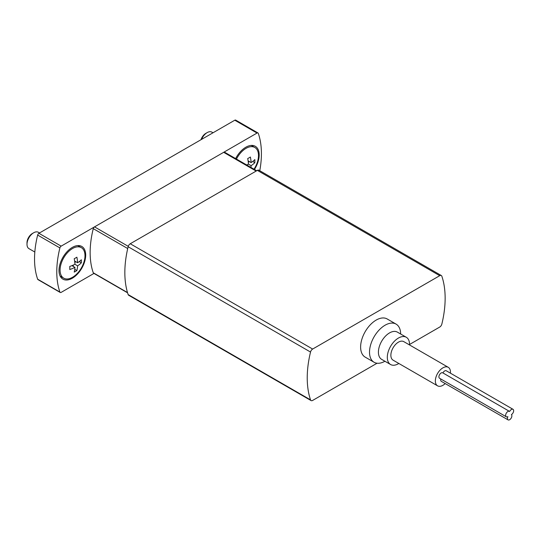 <?xml version="1.0" encoding="UTF-8"?>
<svg xmlns="http://www.w3.org/2000/svg" width="540" height="540" viewBox="0 0 540 540"><rect width="100%" height="100%" fill="white"/><g stroke="black" fill="none" stroke-linecap="round" stroke-linejoin="round"><path stroke-width="0.81" d="M409.556 344.473L439.736 327.044A3.146 1.816 120 0 0 441.848 324.054A94.372 54.486 120 0 0 441.848 276.23A3.146 1.816 120 0 0 441.308 275.522L258.91 170.215A3.146 1.816 120 0 0 257.337 170.377L130.248 243.749A3.146 1.816 120 0 0 128.135 246.74A94.372 54.486 120 0 0 124.841 272.558A94.372 54.486 120 0 0 128.135 294.563A3.146 1.816 120 0 0 128.675 295.272L311.074 400.579A3.146 1.816 120 0 0 312.647 400.424L377.069 363.224M441.308 275.522A3.146 1.816 120 0 0 439.736 275.677L312.647 349.049A3.146 1.816 120 0 0 310.527 352.046A94.372 54.486 120 0 0 310.527 399.87A3.146 1.816 120 0 0 311.074 400.579M400.653 334.017A22.018 12.71 120 0 0 396.097 324.115L387.2 318.978A22.018 12.71 120 0 0 376.191 320.072A22.018 12.71 120 0 0 361.807 339.471A22.018 12.71 120 0 0 365.182 357.122L374.078 362.259A22.018 12.71 120 0 0 384.925 361.253M396.097 324.115A22.018 12.71 120 0 0 385.088 325.208A22.018 12.71 120 0 0 370.703 344.608A22.018 12.71 120 0 0 374.078 362.259M409.543 344.959A15.728 9.079 120 0 0 406.296 337.271L397.4 332.134A15.728 9.079 120 0 0 389.536 332.91A15.728 9.079 120 0 0 379.262 346.775A15.728 9.079 120 0 0 381.672 359.377L390.569 364.514A15.728 9.079 120 0 0 398.851 363.481M406.296 337.271A15.728 9.079 120 0 0 398.432 338.047A15.728 9.079 120 0 0 388.159 351.911A15.728 9.079 120 0 0 390.569 364.514M450.434 373.174A10.692 6.176 120 0 0 448.268 367.315L403.778 341.631A10.692 6.176 120 0 0 398.432 342.158A10.692 6.176 120 0 0 391.446 351.581A10.692 6.176 120 0 0 393.086 360.153L437.569 385.837A10.692 6.176 120 0 0 445.203 383.582M448.268 367.315A10.692 6.176 120 0 0 442.921 367.841A10.692 6.176 120 0 0 435.929 377.264A10.692 6.176 120 0 0 437.569 385.837M442.935 372.951A3.146 1.816 -60 0 1 446.269 370.771L513 409.293A3.146 1.816 120 0 0 509.645 411.507A3.146 1.816 120 0 0 509.443 411.352A3.146 1.816 120 0 0 506.297 413.168A3.146 1.816 120 0 0 506.297 416.799A3.146 1.816 120 0 0 507.87 416.644A3.146 1.816 120 0 0 508.073 419.877A3.146 1.816 120 0 0 511.103 418.257A3.146 1.816 120 0 0 511.427 414.585A3.146 1.816 120 0 0 513.479 411.818A3.146 1.816 120 0 0 513 409.293M440.815 378.992A3.146 1.816 120 0 0 441.349 381.355L508.073 419.877M442.921 372.978A3.146 1.816 120 0 0 442.712 372.823A3.146 1.816 120 0 0 439.567 374.639A3.146 1.816 120 0 0 439.567 378.27L506.297 416.799M256.689 170.748L224.606 152.226A1.89 1.087 120 0 0 223.661 152.321L94.527 226.874A1.89 1.087 120 0 0 93.265 228.656A84.935 49.039 120 0 0 93.265 272.788A1.89 1.087 120 0 0 93.582 273.2L127.582 292.829M259.767 170.714A84.935 49.039 120 0 0 258.296 133.373A1.89 1.087 120 0 0 257.972 132.962A1.89 1.087 120 0 0 257.026 133.056L61.162 246.139A1.89 1.087 120 0 0 59.9 247.921A84.935 49.039 120 0 0 59.9 292.046A1.89 1.087 120 0 0 60.217 292.464A1.89 1.087 120 0 0 61.162 292.37L93.974 273.422M257.972 132.962L235.73 120.123A1.89 1.087 120 0 0 234.785 120.211L38.92 233.294A1.89 1.087 120 0 0 37.658 235.076A84.935 49.039 120 0 0 37.658 279.207A1.89 1.087 120 0 0 37.976 279.619L60.217 292.464M72.347 247.388A18.873 10.895 120 0 0 60.014 264.019A18.873 10.895 120 0 0 62.91 279.14A18.873 10.895 120 0 0 81.783 268.245A18.873 10.895 120 0 0 81.783 246.449A18.873 10.895 120 0 0 72.347 247.388M254.441 169.452A18.873 10.895 120 0 0 255.278 146.286A18.873 10.895 120 0 0 245.842 147.218A18.873 10.895 120 0 0 235.636 158.591M250.945 167.434A31.401 18.131 -120 0 0 251.1 165.665A31.401 18.131 0 0 0 254.826 162.675A30.375 17.537 -120 0 0 254.826 159.597A31.401 18.131 180 0 1 251.1 162.581A31.401 18.131 -120 0 0 250.378 157.025A30.375 17.537 180 0 1 249.082 157.822A30.375 17.537 180 0 1 247.705 158.564A31.401 18.131 60 0 1 248.434 164.119A31.401 18.131 180 0 1 246.665 164.963M236.459 159.064A17.618 10.172 -60 0 1 246.031 148.352A17.618 10.172 -60 0 1 254.84 147.481A17.618 10.172 -60 0 1 254.003 169.196M252.7 161.453L254.826 162.675M249.406 161.602L248.285 162.243M248.434 164.119L251.1 165.665M248.11 160.853L251.1 162.581M201.542 139.408A9.437 5.447 -60 0 1 207.171 132.597A9.437 5.447 -60 0 1 211.889 132.125L213.017 132.779M200.988 139.725A7.506 4.333 -60 0 1 205.808 133.38L207.171 132.597M74.21 258.734A31.401 18.131 60 0 1 74.939 264.29A31.401 18.131 180 0 1 69.761 266.436A30.375 17.537 60 0 1 69.761 269.521A31.401 18.131 0 0 0 74.939 267.374A31.401 18.131 60 0 1 74.21 272.093A30.375 17.537 0 0 0 76.876 270.547A31.401 18.131 -120 0 0 77.605 265.829A31.401 18.131 0 0 0 81.331 262.845A30.375 17.537 -120 0 0 81.331 259.76A31.401 18.131 180 0 1 77.605 262.75A31.401 18.131 -120 0 0 76.876 257.195A30.375 17.537 180 0 1 75.587 257.985A30.375 17.537 180 0 1 74.21 258.734M72.535 248.522A17.618 10.172 -60 0 1 81.344 247.651A17.618 10.172 -60 0 1 81.344 267.988A17.618 10.172 -60 0 1 63.727 278.161A17.618 10.172 -60 0 1 61.027 264.047A17.618 10.172 -60 0 1 72.535 248.522M79.205 261.617L81.331 262.845M75.904 261.765L74.79 262.413M74.939 264.29L77.605 265.829M73.238 265.1L73.238 266.389M74.756 269.325L76.876 270.547M71.942 265.646L74.939 267.374M74.615 261.023L77.605 262.75M34.816 252.025L28.957 248.643A9.437 5.447 -60 0 1 27 244.323A9.437 5.447 -60 0 1 33.676 232.76A9.437 5.447 -60 0 1 38.394 232.294L39.521 232.949M27 244.323L27 242.744A7.506 4.333 -60 0 1 32.312 233.55L33.676 232.76M439.736 275.677L257.337 170.377M312.647 349.049L130.248 243.749M310.527 352.046L128.135 246.74M310.527 399.87L128.135 294.563M223.661 152.321L256.135 171.065M94.527 226.874L128.25 246.341M93.265 228.656L127.71 248.542M93.265 272.788L127.501 292.552M257.026 133.056L234.785 120.211M61.162 246.139L38.92 233.294M59.9 247.921L37.658 235.076M59.9 292.046L37.658 279.207M509.443 411.352L442.712 372.823M254.84 147.481L251.262 145.415M81.344 247.651L77.767 245.585M63.727 278.161L60.149 276.095"/></g></svg>
